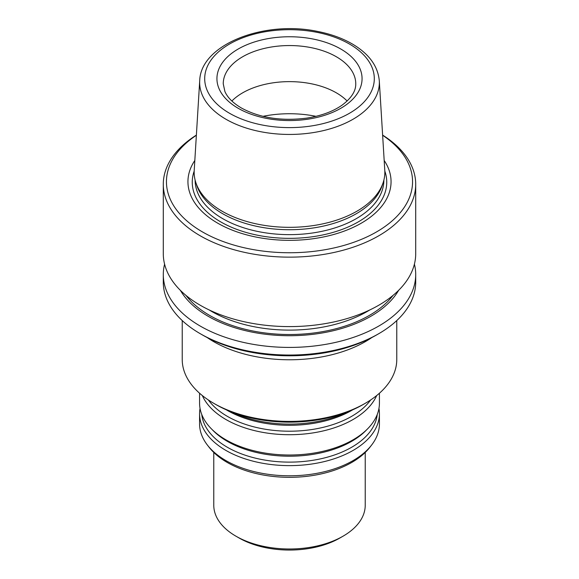 <?xml version="1.0" encoding="UTF-8"?>
<svg xmlns="http://www.w3.org/2000/svg" width="579" height="579" viewBox="0 0 579 579"><rect width="100%" height="100%" fill="white"/><g stroke="black" fill="none" stroke-linecap="round" stroke-linejoin="round"><path stroke-width="0.87" d="M200.044 408.412A89.926 51.915 0 0 0 199.574 413.71L199.574 423.879A89.926 51.915 0 0 0 207.412 445.077L209.077 447.22A88.102 50.865 0 0 0 227.2 462.426A88.102 50.865 0 0 0 369.923 447.22L371.588 445.077A89.926 51.915 0 0 0 379.426 423.879L379.426 413.71A89.926 51.915 0 0 0 378.956 408.412M199.574 413.71A89.926 51.915 0 0 0 225.919 450.426A89.926 51.915 0 0 0 323.914 461.68A89.926 51.915 0 0 0 379.426 413.71M207.412 445.077A89.926 51.915 0 0 0 225.919 460.594A89.926 51.915 0 0 0 371.588 445.077M396.774 320.556L396.774 359.458A107.274 61.939 180 0 1 365.356 403.252A107.274 61.939 180 0 1 213.644 403.259A107.274 61.939 180 0 1 213.644 403.252A107.274 61.939 180 0 1 182.226 359.458L182.226 320.556M207.195 337.564A107.274 61.939 0 0 0 213.644 341.632A107.274 61.939 0 0 0 371.805 337.564M365.356 403.252L363.127 404.54A104.119 60.115 180 0 1 215.873 404.54L213.644 403.252M195.883 182.711L196.838 185.569A94.37 54.484 0 0 0 222.77 213.767A94.37 54.484 0 0 0 317.154 227.337A94.37 54.484 0 0 0 382.162 185.569L383.117 182.711A95.34 55.041 180 0 1 317.437 224.913A95.34 55.041 180 0 1 222.083 211.205A95.34 55.041 180 0 1 195.883 182.711A95.34 55.041 180 0 1 194.218 170.335L199.712 80.734A89.846 51.871 0 0 0 225.969 119.252A89.846 51.871 0 0 0 325.347 130.137A89.846 51.871 0 0 0 379.288 80.734C377.949 66.469 369.467 54.52 353.841 44.88C343.586 38.655 331.535 34.183 317.69 31.454C264.35 20.019 200.595 44.359 199.712 80.734M379.288 80.734L384.782 170.335A95.34 55.041 180 0 1 383.117 182.711M202.484 334.988A123.052 71.043 0 0 0 202.491 334.988A123.052 71.043 0 0 0 376.509 334.988L378.746 333.699A126.208 72.867 0 0 0 415.708 282.176L415.708 274.555A126.208 72.867 0 0 0 414.412 264.14M164.588 264.14A126.208 72.867 0 0 0 163.292 274.555L163.292 282.176A126.208 72.867 0 0 0 200.254 333.699L202.491 334.988L200.254 333.699A126.208 72.867 0 0 0 378.746 333.699M347.139 101.021A66.259 38.257 0 0 0 289.5 81.632A66.259 38.257 0 0 0 231.861 101.021M163.292 274.555A126.208 72.867 0 0 0 200.254 326.078A126.208 72.867 0 0 0 337.796 341.871A126.208 72.867 0 0 0 415.708 274.555M180.373 290.332A115.055 66.426 0 0 0 208.143 316.264A115.055 66.426 0 0 0 398.627 290.332M194.819 160.484A101.557 58.638 0 0 0 217.69 223.161A101.557 58.638 0 0 0 344.968 230.818A101.557 58.638 0 0 0 384.181 160.484M196.368 135.269A123.052 71.043 0 0 0 202.491 231.94A123.052 71.043 0 0 0 373.274 233.742A123.052 71.043 0 0 0 382.632 135.269M196.375 135.095A126.208 72.867 0 0 0 163.292 184.281A126.208 72.867 0 0 0 200.254 235.805A126.208 72.867 0 0 0 337.796 251.597A126.208 72.867 0 0 0 415.708 184.281A126.208 72.867 0 0 0 382.625 135.095M163.292 184.281L163.292 253.732A126.208 72.867 0 0 0 200.254 305.256A126.208 72.867 0 0 0 337.796 321.048A126.208 72.867 0 0 0 415.708 253.732L415.708 184.281M213.774 452.452L213.774 505.272A75.726 43.722 0 0 0 235.957 536.19L239.076 537.992A71.304 41.167 0 0 0 339.924 537.992L343.043 536.19A75.726 43.722 0 0 0 365.226 505.272L365.226 452.452M239.076 537.992L235.957 536.19A75.726 43.722 0 0 0 343.043 536.19M199.574 393.235L199.574 403.107A89.926 51.915 0 0 0 211.371 428.807A89.926 51.915 0 0 0 225.919 439.816A89.926 51.915 0 0 0 367.629 428.807A89.926 51.915 0 0 0 379.426 403.107L379.426 393.235M202.339 395.566A89.926 51.915 0 0 0 225.919 419.507A89.926 51.915 0 0 0 313.348 432.853A89.926 51.915 0 0 0 376.661 395.566M232.483 412.335A89.926 51.915 0 0 0 346.517 412.335M238.186 108.28A72.57 41.898 0 0 0 359.595 89.499A72.57 41.898 0 0 0 270.719 38.185A72.57 41.898 0 0 0 238.186 108.28M229.537 113.274A84.802 48.962 0 0 0 371.414 91.323A84.802 48.962 0 0 0 267.549 31.36A84.802 48.962 0 0 0 229.537 113.274M316.004 116.328A80.459 46.45 0 0 0 262.996 116.328M355.759 83.803A66.259 38.257 0 0 0 289.5 45.553A66.259 38.257 0 0 0 223.241 83.803L224.876 91.439C227.388 97.402 232.874 102.917 241.342 107.969C259.805 117.978 281.691 121.351 307 118.087C321.359 115.8 333.077 111.472 342.138 105.103C351.381 98.155 355.926 91.055 355.759 83.803M209.135 309.91A109.8 63.393 0 0 0 211.856 311.545A109.8 63.393 0 0 0 369.865 309.91M186.025 295.449A112.956 65.217 0 0 0 209.627 315.41A112.956 65.217 0 0 0 392.975 295.449M195.13 180.12L195.13 180.156A94.37 54.484 0 0 0 222.77 218.681A94.37 54.484 0 0 0 325.615 230.493A94.37 54.484 0 0 0 383.87 180.156L383.87 180.12M194.182 171.08A97.243 56.141 0 0 0 220.737 221.895A97.243 56.141 0 0 0 335.473 231.672A97.243 56.141 0 0 0 384.818 171.08M201.753 414.463A87.907 50.757 0 0 0 227.337 447.256A87.907 50.757 0 0 0 320.643 458.829A87.907 50.757 0 0 0 377.247 414.463M211.371 428.807L213.123 430.581A87.907 50.757 0 0 0 227.337 441.343A87.907 50.757 0 0 0 365.877 430.581L367.629 428.807M208.353 399.973A87.907 50.757 0 0 0 227.337 416.337A87.907 50.757 0 0 0 370.647 399.973M226.259 409.787A87.907 50.757 0 0 0 227.337 410.424A87.907 50.757 0 0 0 352.741 409.787"/></g></svg>

